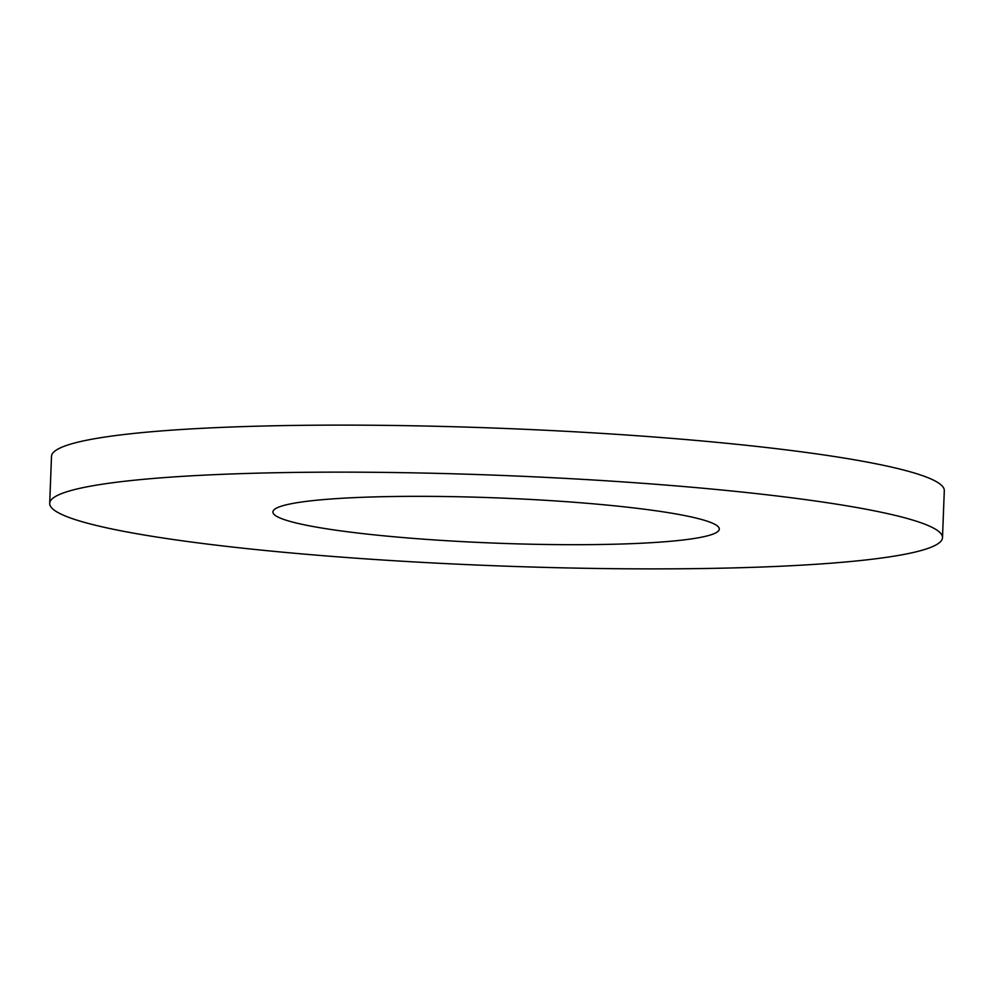 <?xml version="1.0" encoding="UTF-8"?>
<svg xmlns="http://www.w3.org/2000/svg" width="994" height="994" viewBox="0 0 994 994"><rect width="100%" height="100%" fill="white"/><g stroke="black" fill="none" stroke-linecap="round" stroke-linejoin="round"><path stroke-width="1.49" d="M942.498 537.655L944.3 490.638A446.728 45.264 -177.8 0 0 716.078 442.268A446.728 45.264 -177.8 0 0 263.286 426.028A446.728 45.264 -177.8 0 0 51.502 456.345L49.7 503.362A446.728 45.264 -177.8 0 0 277.922 551.732A446.728 45.264 -177.8 0 0 730.714 567.972A446.728 45.264 -177.8 0 0 942.498 537.655A446.728 45.264 -177.8 0 0 714.276 489.284A446.728 45.264 -177.8 0 0 261.484 473.057A446.728 45.264 -177.8 0 0 49.7 503.362M378.789 496.789A223.364 22.626 -177.8 0 0 272.903 511.935A223.364 22.626 -177.8 0 0 387.014 536.126A223.364 22.626 -177.8 0 0 613.41 544.24A223.364 22.626 -177.8 0 0 719.296 529.081A223.364 22.626 -177.8 0 0 605.184 504.902A223.364 22.626 -177.8 0 0 378.789 496.789"/></g></svg>
